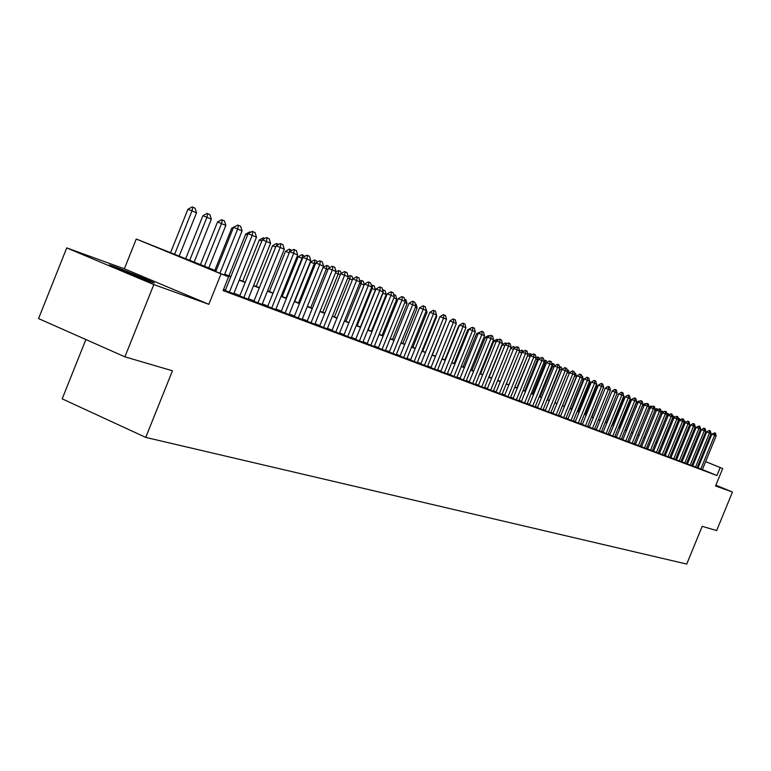 <?xml version="1.0" encoding="UTF-8"?>
<svg xmlns="http://www.w3.org/2000/svg" width="771" height="771" viewBox="0 0 771 771"><rect width="100%" height="100%" fill="white"/><g stroke="black" fill="none" stroke-linecap="round" stroke-linejoin="round"><path stroke-width="1.16" d="M113.713 266.371L109.954 265.099C103.651 263.219 137.479 277.194 149.998 281.646L153.525 282.822C159.424 284.547 126.483 270.939 113.713 266.371M85.88 339.539L62.181 398.848L145.738 437.398L686.73 564.073L702.198 526.333L716.644 530.573L732.45 492.023L715.883 485.181M145.738 437.398L172.453 370.784L124.902 356.828L38.55 318.577L66.73 247.905L153.814 284.586L208.845 304.314L221.046 273.898L136.265 239.02L216.082 270.833M208.845 304.314L124.353 268.8L66.73 247.905M124.353 268.8L136.265 239.02M124.902 356.828L153.814 284.586M700.762 469.076L714.621 435.23L711.884 434.131L698.034 467.968L697.148 467.592L702.342 469.626M692.782 465.954L697.119 467.669M686.46 463.593L691.809 465.674M684.783 463.082L698.95 428.454L696.155 427.336L681.998 461.945L680.995 461.521L686.431 463.65M675.435 459.449L680.966 461.607M670.905 457.743L675.415 459.516M665.228 455.603L669.777 457.405M659.456 453.444L664.043 455.256M653.586 451.237L658.232 453.078M647.63 449.001L652.324 450.852M640.238 446.236L647.775 449.204L646.31 448.606L661.21 412.148L656.497 410.201L659.571 408.832L660.458 409.228L661.21 412.148M635.429 444.424L640.209 446.313M629.175 442.072L634.013 443.98M622.814 439.692L627.7 441.619M616.357 437.263L621.291 439.21M609.784 434.796L614.776 436.772M603.095 432.29L608.146 434.285M596.301 429.736L601.409 431.75M589.391 427.144L594.547 429.177M582.356 424.503L587.569 426.556M575.195 421.814L580.476 423.896M567.909 419.087L573.248 421.188M560.498 416.301L565.895 418.431M552.952 413.468L558.416 415.617M545.261 410.586L550.793 412.755M537.435 407.647L543.035 409.844M529.465 404.65L535.132 406.876M521.341 401.604L527.075 403.859M513.072 398.501L518.873 400.785M504.639 395.34L510.518 397.643M496.042 392.111L501.998 394.444M487.282 388.825L493.315 391.186M478.348 385.471L484.458 387.861M469.24 382.05L475.428 384.478M459.94 378.561L466.214 381.019M450.466 375.005L456.817 377.491M440.79 371.371L447.238 373.896M430.922 367.671L437.446 370.225M420.841 363.883L427.462 366.476M410.548 360.028L417.265 362.649M400.033 356.077L406.847 358.737M389.297 352.048L396.207 354.747M378.33 347.933L385.346 350.67M367.121 343.721L374.234 346.497M355.662 339.423L362.881 342.237M343.943 335.028L351.277 337.881M331.954 330.528L339.404 333.429M319.695 325.931L327.261 328.87M307.147 321.218L314.828 324.205M294.31 316.399L302.116 319.435M281.164 311.465L289.096 314.549M267.701 306.415L275.758 309.547M253.91 301.239L262.101 304.42M239.771 295.929L248.108 299.167M225.286 290.494L233.767 293.78M215.967 271.132L193.945 262.574L228.601 276.828L223.089 290.571L716.924 475.534L702.371 469.558M698.102 467.804L697.206 467.438M692.878 465.703L691.944 465.356M687.539 463.699L686.566 463.332M682.113 461.656L681.092 461.28M676.601 459.593L675.541 459.188M671.011 457.492L669.912 457.078M665.325 455.353L664.188 454.919M659.552 453.184L658.367 452.741M653.692 450.987L652.459 450.515M647.736 448.741L646.455 448.259M641.684 446.467L640.354 445.966M635.535 444.163L634.148 443.643M629.281 441.812L627.845 441.272M622.92 439.422L621.436 438.863M616.463 436.993L614.921 436.415M609.89 434.526L608.29 433.928M603.211 432.011L601.553 431.394M596.417 429.466L594.701 428.821M589.497 426.864L587.724 426.199M582.471 424.223L580.621 423.53M575.311 421.535L573.402 420.812M568.025 418.798L566.049 418.055M560.613 416.012L558.57 415.241M553.067 413.179L550.947 412.379M545.376 410.288L543.189 409.468M537.551 407.348L535.286 406.49M529.581 404.351L527.239 403.474M521.466 401.305L519.037 400.39M513.187 398.193L510.672 397.248M504.764 395.022L502.152 394.048M496.167 391.803L493.469 390.781M487.407 388.507L484.622 387.456M478.473 385.153L475.591 384.064M469.366 381.732L466.388 380.604M460.075 378.243L456.991 377.077M450.601 374.677L447.402 373.472M440.925 371.044L437.62 369.801M431.056 367.333L427.635 366.052M420.976 363.546L417.439 362.216M410.683 359.681L407.021 358.303M400.178 355.73L396.39 354.313M389.442 351.701L385.519 350.227M378.474 347.576L374.417 346.054M367.266 343.365L363.064 341.794M355.807 339.067L351.46 337.428M344.088 334.662L339.587 332.966M332.108 330.161L327.444 328.407M319.849 325.555L315.021 323.743M307.301 320.842L302.309 318.963M294.464 316.014L289.289 314.067M281.319 311.079L275.96 309.065M267.855 306.02L262.304 303.928M254.064 300.835L248.31 298.676M239.935 295.524L233.97 293.288M225.45 290.089L223.561 289.376M641.578 446.727L640.248 446.236M676.504 459.844L675.444 459.439M687.443 463.94L686.46 463.573M705.629 461.588L722.687 468.566L715.555 485.971L732.45 492.023M722.687 468.566L705.61 461.636M716.924 475.534L720.181 467.592M228.601 276.828L221.046 273.898M679.01 450.717L680.061 451.141M684.503 452.953L685.506 453.367M689.9 455.16L690.874 455.555M695.22 457.338L696.155 457.723M700.463 459.477L701.359 459.844M685.486 453.415L684.484 453.001M680.041 451.189L678.991 450.756M224.708 274.187L230.866 276.587M239.347 279.883L245.294 282.196M253.63 285.434L259.364 287.67M267.556 290.86L273.088 293.009M281.155 296.141L286.494 298.223M294.426 301.307L299.582 303.311M307.388 306.347L312.361 308.284M320.042 311.272L324.851 313.142M332.407 316.091L337.052 317.893M344.502 320.794L348.984 322.529M356.318 325.391L360.645 327.068M367.873 329.882L372.056 331.511M379.168 334.277L383.216 335.848M390.232 338.575L394.135 340.098M401.045 342.787L404.823 344.251M411.637 346.902L415.28 348.328M421.997 350.94L425.525 352.308M432.155 354.891L435.557 356.212M442.091 358.756L445.387 360.038M451.835 362.543L455.015 363.777M461.376 366.254L464.45 367.449M470.724 369.897L473.702 371.053M479.89 373.463L482.762 374.581M488.881 376.961L491.657 378.041M497.7 380.382L500.379 381.433M506.335 383.746L508.927 384.758M514.816 387.052L517.322 388.025M523.143 390.28L525.562 391.225M531.306 393.461L533.638 394.366M539.315 396.573L541.579 397.46M547.188 399.638L549.366 400.486M554.908 402.645L557.019 403.464M562.493 405.594L564.526 406.384M569.942 408.495L571.909 409.256M577.257 411.338L579.166 412.08M584.447 414.133L586.288 414.846M591.521 416.889L593.284 417.574M610.092 391.061L598.46 419.588L600.166 420.253M605.283 422.238L606.931 422.884M611.991 424.85L613.581 425.467M618.593 427.413L620.125 428.011M625.079 429.939L626.563 430.517M631.459 432.425L632.885 432.974M637.733 434.863L639.111 435.403M643.91 437.263L645.231 437.783M649.982 439.624L651.254 440.125M655.957 441.956L657.191 442.429M661.836 444.241L663.021 444.703M667.628 446.496L668.765 446.939M673.324 448.712L674.423 449.136M678.943 450.89L679.993 451.305M684.465 453.04L685.477 453.435M696.126 457.791L695.191 457.425M690.806 455.719L689.833 455.343M685.4 453.618L684.388 453.223M679.916 451.488L678.865 451.074M674.346 449.32L673.256 448.895M668.688 447.122L667.551 446.679M662.944 444.886L661.759 444.433M657.114 442.621L655.88 442.14M651.177 440.318L649.905 439.817M645.154 437.976L643.824 437.456M639.034 435.596L637.656 435.056M632.808 433.177L631.382 432.618M626.476 430.71L625.002 430.141M620.048 428.213L618.506 427.616M613.504 425.669L611.914 425.052M606.854 423.086L605.206 422.441M600.089 420.455L598.373 419.79M593.207 417.776L591.434 417.092M586.201 415.058L584.37 414.345M579.079 412.292L577.18 411.55M571.822 409.468L569.856 408.707M564.439 406.596L562.406 405.806M556.932 403.676L554.821 402.857M549.28 400.708L547.092 399.86M541.493 397.672L539.228 396.795M533.551 394.588L531.209 393.682M525.465 391.446L523.046 390.512M517.235 388.247L514.729 387.273M508.841 384.98L506.248 383.977M500.283 381.655L497.603 380.614M491.561 378.272L488.785 377.192M482.675 374.812L479.803 373.694M473.606 371.285L470.628 370.128M464.354 367.69L461.28 366.495M454.919 364.018L451.739 362.784M445.281 360.279L441.995 358.997M435.461 356.462L432.049 355.132M425.428 352.559L421.901 351.19M415.183 348.579L411.531 347.162M404.717 344.512L400.939 343.047M394.029 340.358L390.126 338.835M383.11 336.108L379.062 334.537M371.95 331.771L367.767 330.142M360.539 327.338L356.212 325.651M348.877 322.798L344.386 321.054M336.946 318.163L332.301 316.361M324.736 313.421L319.936 311.551M312.245 308.564L307.272 306.627M299.466 303.591L294.31 301.586M286.378 298.502L281.039 296.43M272.973 293.298L267.441 291.149M259.239 287.959L253.514 285.733M245.168 282.494L239.232 280.181M230.751 276.885L224.592 274.486M701.34 459.892L700.444 459.526M219.928 273.262L237.661 229.064L233.507 227.406L237.757 225.045L238.441 225.325L240.648 226.279L242.055 230.963L224.351 275.083M215.793 271.565L233.507 227.406M242.055 230.963L237.661 229.064L238.441 225.325M179.045 256.425L196.518 212.815L191.989 210.869L174.497 254.575M187.931 209.249L192.152 206.927L192.837 207.197L191.989 210.869L187.931 209.249L170.458 252.917M192.837 207.197L195.092 208.18L196.518 212.815M229.353 292.248L252.194 235.348L248.079 233.709L252.271 231.377L255.105 232.582L256.483 237.208L233.729 293.886M225.248 290.6L248.079 233.709M256.483 237.208L252.194 235.348L252.955 231.647M243.809 297.664L266.38 241.477L262.294 239.848L266.429 237.545L269.204 238.721L270.563 243.289L248.069 299.264M239.733 296.035L262.294 239.848M270.563 243.289L266.38 241.477L267.113 237.815M257.9 302.955L280.21 247.462L276.163 245.843L280.239 243.559L282.957 244.715L284.297 249.226L262.063 304.516M253.871 301.336L276.163 245.843M284.297 249.226L280.21 247.462L280.914 243.829M271.662 308.121L293.712 253.293L289.703 251.693L293.722 249.438L296.382 250.565L297.693 255.018L275.729 309.643M267.662 306.511L289.703 251.693M297.693 255.018L293.712 253.293L294.387 249.698M194.09 262.275L211.341 219.215L206.936 217.306L189.618 260.531M202.908 215.707L207.071 213.403L207.746 213.673L206.936 217.306L202.908 215.707L185.58 258.969M207.746 213.673L209.953 214.627L211.341 219.215M208.758 267.98L225.816 225.45L221.508 223.59L204.392 266.284M217.518 222L221.624 219.725L222.289 219.986L221.508 223.59L217.518 222L200.393 264.732M222.289 219.986L224.448 220.92L225.816 225.45M233.015 228.64L231.782 228.149L214.849 270.351M231.782 228.149L236.061 225.99M247.607 234.904L245.698 234.143L228.958 275.845M245.698 234.143L249.688 231.917L250.623 232.293M285.087 313.151L306.887 258.989L302.916 257.408L306.877 255.172L309.489 256.28L310.78 260.675L289.058 314.645M281.126 311.561L302.916 257.408M310.78 260.675L306.887 258.989L307.542 255.432M261.832 241.015L259.287 239.993L242.74 281.203M259.287 239.993L263.229 237.796L264.8 238.451M263.672 239.087L263.875 238.046M298.204 318.076L319.753 264.549L315.811 262.978L319.724 260.771L322.288 261.861L323.55 266.197L302.078 319.522M294.271 316.486L315.811 262.978M323.55 266.197L319.753 264.549L320.389 261.032M275.71 246.971L272.558 245.718L256.194 286.436M272.558 245.718L276.452 243.53L278.639 244.465M276.75 245.515L277.088 243.79M311.012 322.876L332.32 269.985L328.417 268.424L332.282 266.236L334.787 267.306L336.031 271.585L314.799 324.292M307.118 321.305L328.417 268.424M340.3 274.784L338.228 273.898L338.806 270.592L336.031 271.565L332.32 269.985L332.927 266.496M289.26 252.792L285.521 251.298L269.339 291.554M285.521 251.298L289.366 249.139L291.968 250.421M289.443 252.348L290.002 249.399M323.521 327.569L344.598 275.286L340.724 273.744L344.541 271.575L346.998 272.626L348.222 276.856L327.222 328.957M319.666 326.017L340.724 273.744M348.222 276.856L344.598 275.286L345.186 271.835M302.483 258.487L301.991 258.275L285.993 298.03M298.194 256.762L301.991 254.623L302.618 254.873L301.991 258.275L298.194 256.762L282.186 296.546M302.618 254.873L304.699 256.396M335.751 332.156L356.597 280.48L352.752 278.938L356.52 276.799L358.929 277.83L360.144 282.013L339.365 333.515M331.925 330.614L352.752 278.938M360.144 282.013L356.597 280.48L357.156 277.059M347.702 336.638L368.326 285.54L364.519 284.027L368.23 281.907L370.6 282.909L371.786 287.043L351.239 337.968M343.905 335.106L364.519 284.027M371.786 287.043L368.326 285.54L368.866 282.157M359.392 341.023L379.785 290.503L376.017 288.99L379.689 286.889L382.011 287.882L383.177 291.968L362.852 342.324M355.624 339.51L376.017 288.99M383.177 291.968L379.785 290.503L380.315 287.14M370.822 345.312L391.003 295.351L387.254 293.847L390.887 291.775L393.162 292.749L394.318 296.777L374.205 346.584M367.092 343.808L387.254 293.847M394.318 296.777L391.003 295.351L391.504 292.026M382.002 349.504L401.97 300.092L398.26 298.608L401.845 296.546L404.081 297.5L405.218 301.49L385.307 350.747M378.301 348.01L398.26 298.608M405.218 301.49L401.97 300.092L402.462 296.796M392.94 353.61L412.707 304.728L409.025 303.254L412.562 301.22L414.759 302.155L415.877 306.097L396.178 354.824M389.268 352.125L409.025 303.254M415.877 306.097L412.707 304.728L413.179 301.461M403.647 357.628L423.212 309.267L419.559 307.812L423.057 305.788L425.216 306.713L426.315 310.617L406.818 358.814M400.004 356.154L419.559 307.812M426.315 310.617L423.212 309.267L423.665 306.039M414.133 361.56L433.485 313.71L429.871 312.265L433.321 310.27L435.451 311.176L436.531 315.031L417.236 362.727M410.519 360.096L429.871 312.265M436.531 315.031L433.485 313.71L433.928 310.511M424.397 365.406L443.556 318.066L439.962 316.63L443.383 314.645L445.474 315.541L446.534 319.358L427.433 366.553M420.812 363.96L439.962 316.63M446.534 319.358L443.556 318.066L443.98 314.886M434.449 369.184L453.415 322.326L449.85 320.9L453.232 318.943L455.285 319.811L456.336 323.589L437.417 370.292M430.893 367.738L449.85 320.9M456.336 323.589L453.415 322.326L453.83 319.175M444.289 372.875L463.072 326.499L459.535 325.083L462.879 323.145L464.894 324.003L465.935 327.742L447.209 373.964M440.761 371.449L459.535 325.083M465.935 327.742L463.072 326.499L463.467 323.377M453.936 376.489L472.536 330.595L469.028 329.188L472.334 327.261L474.319 328.109L475.341 331.8L456.789 377.559M450.437 375.072L469.028 329.188M475.341 331.8L472.536 330.595L472.922 327.502M315.387 264.048L314.337 263.595L298.522 302.907M310.578 262.101L314.327 259.981L314.954 260.232L314.337 263.595L310.578 262.101L294.753 301.432M314.954 260.232L316.775 261.022L317.132 262.236M327.993 269.484L326.422 268.809L310.771 307.668M323.222 267.017L327.01 265.475L326.422 268.809L323.049 267.46M327.01 265.475L328.793 266.246L329.284 267.932M335.539 272.818L338.228 273.898L322.75 312.322M338.806 270.592L340.551 271.353L341.168 273.493M352.337 279.979L349.783 278.871L334.46 316.881M348.068 276.307L350.342 275.604L349.783 278.871L347.74 278.061M350.342 275.604L352.048 276.346L352.79 278.919M364.105 285.048L361.098 283.747L345.928 321.343M359.835 280.943L361.628 280.499L361.098 283.747L359.671 283.179M361.628 280.499L363.295 281.232L364.278 284.624M360.471 327L375.429 289.925L372.162 288.518L357.146 325.709M371.343 285.482L372.672 285.299L372.162 288.518L371.323 288.181M372.672 285.299L374.311 286.012L375.429 289.925M371.381 331.251L386.194 294.561L382.985 293.182L368.133 329.978M382.589 289.925L383.486 290.002L382.724 293.076M383.486 290.002L385.086 290.696L386.194 294.561M393.644 294.426L395.639 295.274L396.728 299.109L393.875 297.876M382.069 335.404L396.728 299.109M393.942 295.466L394.068 294.599M404.553 299.148L405.98 299.765L407.049 303.552L404.775 302.569M392.535 339.481L407.049 303.552M415.222 303.784L416.109 304.169L417.159 307.908L415.444 307.176M402.79 343.461L417.159 307.908M425.669 308.323L427.067 312.178L425.891 311.667M412.832 347.374L427.067 312.178M422.681 351.2L436.781 316.361L436.107 316.081M436.781 316.361L436.453 315.214M463.39 380.036L481.808 334.604L478.328 333.207L481.596 331.299L483.552 332.128L484.554 335.79L466.185 381.086M459.921 378.628L478.328 333.207M484.554 335.79L481.808 334.604L482.174 331.53M472.652 383.515L490.896 338.527L487.445 337.149L490.674 335.26L492.602 336.079L493.594 339.693L475.399 384.546M469.211 382.117L487.445 337.149M493.594 339.693L490.896 338.527L491.252 335.491M481.74 386.917L499.81 342.382L496.379 341.004L499.579 339.134L501.468 339.944L502.451 343.519L484.429 387.929M478.319 385.539L496.379 341.004M502.451 343.519L499.81 342.382L500.148 339.365M490.645 390.261L508.552 346.16L505.15 344.791L508.311 342.941L510.171 343.731L511.134 347.278L493.286 391.254M487.253 388.883L505.15 344.791M511.134 347.278L508.552 346.16L508.879 343.172M432.329 354.959L446.12 320.389M459.13 326.085L458.678 325.902L444.925 359.855M459.371 325.507L458.678 325.902M468.633 330.171L467.727 329.805L454.109 363.43M467.727 329.805L471.014 328.032M499.386 393.538L517.119 349.861L513.737 348.511L516.869 346.671L518.7 347.451L519.654 350.959L501.969 394.511M496.013 392.169L513.737 348.511M519.654 350.959L517.119 349.861L517.428 346.892M477.943 334.161L476.603 333.631L463.111 366.929M476.603 333.631L480.314 332.05M507.954 396.757L525.523 353.494L522.169 352.154L525.273 350.333L527.075 351.094L528.01 354.573L510.489 397.701M504.61 395.398L522.169 352.154M528.01 354.573L525.523 353.494L525.822 350.554M487.07 338.084L485.316 337.38L471.939 370.369M485.316 337.38L488.4 335.587L489.402 336.002M488.881 336.301L488.949 335.799M516.358 399.908L533.763 357.06L530.448 355.73L533.503 353.918L535.286 354.679L536.211 358.12L518.854 400.843M513.043 398.559L530.448 355.73M536.211 358.12L533.763 357.06L534.062 354.14M496.013 341.929L493.864 341.061L480.603 373.742M493.864 341.061L496.91 339.279L498.317 339.876M497.343 340.445L497.459 339.5M524.608 403.002L541.859 360.558L538.563 359.238L541.589 357.445L543.343 358.187L544.259 361.589L527.056 403.917M521.321 401.662L538.563 359.238M544.259 361.589L541.859 360.558L542.138 357.667M504.783 345.697L502.249 344.676L489.113 377.048M502.249 344.676L505.265 342.912L507.048 343.664M505.651 344.492L505.805 343.124M532.703 406.038L549.8 363.989L546.523 362.678L549.53 360.905L551.255 361.638L552.152 365.011L535.103 406.934M529.436 404.708L546.523 362.678M552.152 365.011L549.8 363.989L550.07 361.117M513.38 349.388L510.71 348.319M510.836 348.02L513.467 346.468L515.327 347.576M513.814 348.463L514.006 346.69M540.654 409.015L557.597 367.362L554.349 366.052L557.317 364.298L559.014 365.02L559.91 368.355L543.006 409.902M537.406 407.705L554.349 366.052M559.91 368.355L557.597 367.362L557.857 364.51M521.822 353.022L508.87 384.729M519.596 351.104L522.054 350.179L521.765 352.993L519.24 351.981M522.054 350.179L523.442 351.403M548.46 411.945L565.249 370.668L562.02 369.376L564.97 367.632L566.637 368.336L567.523 371.651L550.773 412.813M545.242 410.644L562.02 369.376M567.523 371.651L565.249 370.668L565.5 367.844M530.091 356.587L516.898 387.852M527.933 354.284L529.956 353.619L529.677 356.404L527.605 355.576M529.956 353.619L531.132 354.13L531.412 355.161M556.122 414.817L572.766 373.916L569.567 372.634L572.477 370.899L574.125 371.603L574.993 374.879L558.387 415.675M552.923 413.526L569.567 372.634M574.993 374.879L572.766 373.916L573.007 371.121M538.216 360.086L537.445 359.749L524.781 390.926M536.038 357.465L537.724 356.992L537.445 359.749L535.816 359.093M537.724 356.992L538.871 357.484L539.237 358.833M563.649 417.641L580.149 377.106L576.968 375.834L579.85 374.118L581.479 374.802L582.336 378.05L565.875 418.48M560.469 416.359L576.968 375.834M582.336 378.05L580.149 377.106L580.38 374.33M546.186 363.517L545.087 363.045L532.52 393.933M543.989 360.587L545.348 360.298L545.087 363.045L543.863 362.553M545.348 360.298L546.485 360.789L546.928 362.447M571.041 420.417L587.396 380.238L584.245 378.975L587.097 377.27L588.697 377.954L589.545 381.173L573.229 421.236M567.89 419.135L584.245 378.975M589.545 381.173L587.396 380.238L587.627 377.482M554.012 366.89L552.585 366.273L540.134 396.892M551.795 363.661L552.836 363.555L552.585 366.273L551.776 365.946M552.836 363.555L553.954 364.037L554.474 365.984M578.298 423.144L594.518 383.322L591.386 382.059L594.219 380.373L595.79 381.047L596.629 384.237L580.457 423.954M575.176 421.872L591.386 382.059M596.629 384.237L594.518 383.322L594.74 380.585M561.693 370.196L559.948 369.454L547.603 399.802M559.457 366.678L560.199 366.745L559.534 369.28M560.199 366.745L561.298 367.227L561.934 369.608M585.44 425.814L601.525 386.348L598.412 385.095L601.207 383.428L602.768 384.083L603.597 387.244L587.55 426.614M582.327 424.561L598.412 385.095M603.597 387.244L601.525 386.348L601.727 383.63M569.229 373.453L567.196 372.576L554.956 402.664M567.003 369.723L568.506 370.359L569.287 373.299M567.34 370.967L567.437 369.887M592.446 428.445L608.396 389.316L605.312 388.083L608.088 386.416L609.62 387.071L610.439 390.203L594.528 429.225M589.362 427.192L605.312 388.083M610.439 390.203L608.396 389.316L608.598 386.628M574.482 372.952L575.6 373.434L576.429 376.547L574.626 375.776M564.314 406.298L576.429 376.547M599.337 431.037L615.162 392.237L612.087 391.013L614.844 389.365L616.357 390.001L617.166 393.104L601.39 431.799M596.282 429.794L612.087 391.013M617.166 393.104L615.162 392.237L615.354 389.567M581.835 376.142L582.568 376.47L583.387 379.554L581.97 378.937M571.378 409.054L583.387 379.554M606.122 433.572L621.802 395.109L618.756 393.894L621.484 392.256L622.978 392.892L623.778 395.966L608.126 434.333M603.076 432.338L618.756 393.894M623.778 395.966L621.802 395.109L621.985 392.458M589.054 379.284L590.229 382.503L589.189 382.05M578.317 411.753L590.229 382.503M612.781 436.078L628.336 397.932L625.31 396.718L628.008 395.099L629.483 395.725L630.273 398.771L614.757 436.82M609.765 434.844L625.31 396.718M630.273 398.771L628.336 397.932L628.519 395.301M596.137 382.358L596.966 385.404L596.282 385.105M585.15 414.403L596.966 385.404M619.325 438.535L634.764 400.718L631.757 399.503L634.437 397.903L635.882 398.52L636.673 401.537L621.272 439.258M616.328 437.311L631.757 399.503M636.673 401.537L634.764 400.718L634.928 398.096M591.858 417.015L603.24 388.112M603.587 388.256L603.423 387.659M625.773 440.945L641.077 403.445L638.099 402.25L640.749 400.65L642.185 401.257L642.956 404.255L627.681 441.667M622.795 439.74L638.099 402.25M642.956 404.255L641.077 403.445L641.241 400.853M632.104 443.325L647.293 406.134L644.334 404.939L646.956 403.358L648.372 403.956L649.143 406.924L633.993 444.029M629.155 442.12L644.334 404.939M649.143 406.924L647.293 406.134L647.447 403.561M611.75 391.851L600.089 420.224M638.34 445.667L653.403 408.775L650.464 407.589L653.066 406.018L654.463 406.616L655.225 409.555L640.19 446.361M635.41 444.472L650.464 407.589M655.225 409.555L653.403 408.775L653.557 406.221M618.419 394.723L606.536 422.73M618.631 394.193L618.024 394.559M644.479 447.961L659.427 411.377L659.571 408.832M641.559 446.775L656.497 410.201M624.982 397.537L624.269 397.258L612.878 425.197M624.269 397.258L626.939 395.745M650.512 450.225L665.344 413.931L662.434 412.764L664.997 411.213L666.356 411.791L667.098 414.692L652.305 450.9M647.611 449.05L662.434 412.764M667.098 414.692L665.344 413.931L665.479 411.415M631.43 400.313L630.418 399.908L619.113 427.616M630.418 399.908L633.377 398.53M656.449 452.461L671.165 416.446L668.284 415.29L670.818 413.757L672.158 414.326L672.89 417.198L658.212 453.117M653.567 451.286L668.284 415.29M672.89 417.198L671.165 416.446L671.3 413.95M637.771 403.031L636.47 402.51L625.252 430.006M636.47 402.51L639.005 400.987L639.699 401.277M662.289 454.649L676.899 418.923L674.027 417.776L676.543 416.253L677.873 416.812L678.596 419.665L664.033 455.304M659.436 453.483L674.027 417.776M678.596 419.665L676.899 418.923L677.025 416.446M644.016 405.719L642.59 405.141M642.677 404.929L644.942 403.57L645.925 403.985M645.375 404.312L645.414 403.763M668.043 456.808L682.537 421.361L679.694 420.224L682.181 418.711L683.501 419.26L684.214 422.094L669.758 457.444M665.209 455.651L679.694 420.224M684.214 422.094L682.537 421.361L682.663 418.894M650.155 408.351L648.787 407.801M649.047 407.155L650.782 406.105L652.044 406.635M651.206 407.146L651.254 406.298M673.709 458.928L688.089 423.771L685.265 422.633L687.742 421.13L689.033 421.679L689.746 424.484L675.396 459.564M670.886 457.781L685.265 422.633M689.746 424.484L688.089 423.771L688.214 421.313M656.188 410.943L654.868 410.413M655.186 409.42L656.545 408.611L657.904 409.343M656.94 409.931L657.008 408.794M679.29 461.029L693.563 426.132L690.749 425.004L693.206 423.51L694.488 424.05L695.191 426.835L680.947 461.646M676.485 459.882L690.749 425.004M695.191 426.835L693.563 426.132L693.669 423.693M662.135 413.497L660.863 412.986M661.104 411.733L662.212 411.068L663.619 412.051M662.588 412.668L662.665 411.251M696.155 427.336L699.056 426.045L699.856 426.392L700.55 429.148L686.412 463.699M700.55 429.148L698.95 428.454L699.056 426.045M667.985 416.012L666.761 415.521M666.925 414.017L667.792 413.497L669.247 414.702M668.139 415.627L668.245 413.68M690.19 465.115L704.251 430.748L701.475 429.64L703.894 428.165L705.137 428.695L705.831 431.432L691.799 465.713M687.424 463.988L701.475 429.64M705.831 431.432L704.251 430.748L704.357 428.348M673.738 418.489L662.906 444.655M672.659 416.263L673.738 416.061L673.623 418.441L672.563 418.007M673.738 416.061L674.789 417.313M695.519 467.11L709.474 433.013L706.718 431.905L709.108 430.44L710.351 430.96L711.026 433.678L697.1 467.708M692.763 465.992L706.718 431.905M711.026 433.678L709.474 433.013L709.571 430.623M679.405 420.927L668.399 446.795M678.297 418.48L679.155 418.412L679.039 420.773L678.268 420.465M679.155 418.412L680.244 419.887M711.884 434.131L714.717 432.868L715.478 433.196L716.153 435.894L702.323 469.664M716.153 435.894L714.621 435.23L714.717 432.868M684.976 423.337L684.369 423.077L673.815 448.895M683.848 420.658L684.484 420.735L684.369 423.077L683.896 422.874M684.484 420.735L685.621 422.412"/></g></svg>
